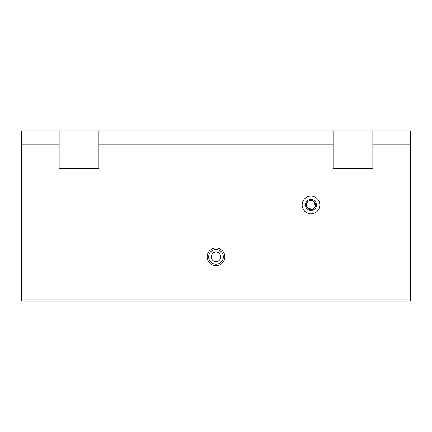 <?xml version="1.0" encoding="UTF-8"?>
<svg xmlns="http://www.w3.org/2000/svg" width="432" height="432" viewBox="0 0 432 432"><rect width="100%" height="100%" fill="white"/><g stroke="black" fill="none" stroke-linecap="round" stroke-linejoin="round"><path stroke-width="0.65" d="M410.4 301.05L21.6 301.05L21.6 130.95L59.157 130.95L59.157 168.507L98.917 168.507L98.917 130.95L333.083 130.95L333.083 168.507L372.843 168.507L372.843 130.95L410.4 130.95L410.4 301.05M220.498 255.35L220.752 256.867A4.752 4.752 0 0 1 213.624 260.982A4.752 4.752 0 0 1 213.624 252.752A4.752 4.752 0 0 1 220.752 256.867M223.344 256.867A7.344 7.344 0 0 1 212.328 263.228A7.344 7.344 0 0 1 212.328 250.511A7.344 7.344 0 0 1 223.344 256.867M224.834 256.867A8.834 8.834 0 0 1 211.583 264.519A8.834 8.834 0 0 1 211.583 249.215A8.834 8.834 0 0 1 224.834 256.867M410.4 299.943L21.6 299.943M333.083 144.207L98.917 144.207M59.157 144.207L21.6 144.207M410.4 144.207L372.843 144.207M302.157 204.957A8.834 8.834 0 0 0 315.409 212.609A8.834 8.834 0 0 0 315.409 197.3A8.834 8.834 0 0 0 302.157 204.957M59.157 130.95L98.917 130.95M333.083 130.95L372.843 130.95M305.467 204.957A5.524 5.524 0 0 0 313.751 209.736A5.524 5.524 0 0 0 313.751 200.173A5.524 5.524 0 0 0 305.467 204.957M306.423 204.957A4.568 4.568 0 0 0 313.276 208.91A4.568 4.568 0 0 0 313.276 200.999A4.568 4.568 0 0 0 306.423 204.957M307.19 207.49L311.877 209.434M312.73 209.174L315.203 206.712M315.468 205.859L313.535 201.161M312.752 200.74L309.247 200.734M307.201 202.414L306.434 204.66"/></g></svg>
